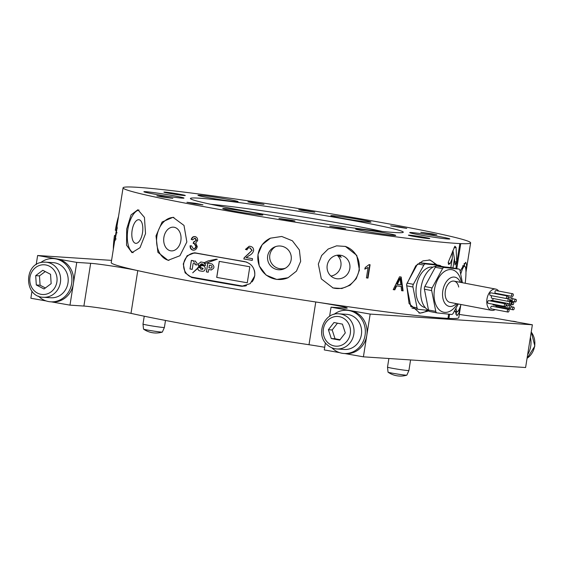 <?xml version="1.0" encoding="UTF-8"?>
<svg xmlns="http://www.w3.org/2000/svg" width="563" height="563" viewBox="0 0 563 563"><rect width="100%" height="100%" fill="white"/><g stroke="black" fill="none" stroke-linecap="round" stroke-linejoin="round"><path stroke-width="0.84" d="M244.49 261.556C251.703 263.477 255.123 268.255 254.75 275.884L250.218 283.625L241.801 286.271L240.591 286.131A175.945 6.995 -171 0 1 215.305 281.767A175.945 6.995 -171 0 1 191.687 277.517L185.114 272.837L183.264 263.934L187.099 255.729L194.538 252.808L195.586 252.935A175.945 6.995 9 0 0 219.197 257.192A175.945 6.995 9 0 0 244.49 261.556M450.836 267.587L452.279 258.501L450.104 263.681L448.472 264.42L448.254 262.238L454.897 246.207L456.065 247.417L456.741 261.598L455.024 264.962L454.425 258.642L452.955 267.939M114.627 241.091L123.065 187.817A175.945 6.995 9 0 0 226.558 210.71A175.945 6.995 9 0 0 459.844 243.575L455.896 268.502M457.072 311.613A27.066 3.997 -80.7 0 1 455.741 314.203M454.763 310.424L456.973 315.709L458.838 313.183L460.618 305.575M427.521 310.312A27.066 16.834 -79.2 0 1 418.865 312.937M437.071 264.906L430.055 260.015L422.926 260.887L415.733 265.849L406.599 284.491L409.069 303.548L419.899 313.19L428.844 310.91M180.85 240.697A11.907 8.635 96.6 0 1 170.997 250.859A11.907 8.635 96.6 0 1 163.889 237.354A11.907 8.635 96.6 0 1 173.735 227.192A11.907 8.635 96.6 0 1 180.85 240.697M168.963 260.395A21.654 15.694 96.6 0 1 156.943 235.981A21.654 15.694 96.6 0 1 173.925 217.445M156.007 235.876L157.9 252.315L168.027 260.324L179.893 255.75L186.853 241.963L184.002 225.418L173.01 217.297L162.116 221.977L156.007 235.876M142.502 232.779A11.907 5.313 97.9 0 1 135.69 243.329A11.907 5.313 97.9 0 1 132.136 230.274A11.907 5.313 97.9 0 1 138.948 219.732A11.907 5.313 97.9 0 1 142.502 232.779M133.192 252.653A21.654 9.655 97.9 0 1 127.892 229.254A21.654 9.655 97.9 0 1 139.061 210.076M126.682 229.085L126.527 245.151L131.96 252.646L140.011 247.692L145.528 233.631L144.445 217.409L137.886 209.746L131.073 214.855L126.682 229.085M275.666 246.58A11.907 11.879 -114.1 0 0 285.328 268.22M291.155 259.768A11.907 11.879 -114.1 0 0 274.561 247.009A11.907 11.879 -114.1 0 0 272.189 267.319A11.907 11.879 -114.1 0 0 291.155 259.768M270.507 238.142A21.654 21.598 -114.1 0 0 266.243 275.011A21.654 21.598 -114.1 0 0 288.165 277.693M300.663 261.359L299.368 249.944L292.394 240.795L281.753 236.467L270.43 238.177L262.161 244.722L257.981 254.49L259.233 265.919L266.109 275.11L276.736 279.459L288.087 277.721L296.455 271.134L300.663 261.359M330.924 276.053A11.907 11.408 106.6 0 0 340.882 265.954A11.907 11.408 106.6 0 0 337.153 255.215M349.799 268.621A11.907 11.408 106.6 0 0 341.91 255.553A11.907 11.408 106.6 0 0 327.202 265.314A11.907 11.408 106.6 0 0 335.091 278.375A11.907 11.408 106.6 0 0 349.799 268.621M337.561 255.159L341.241 257.34L339.44 255.116M332.663 287.82A21.654 20.747 106.6 0 0 359.046 269.973A21.654 20.747 106.6 0 0 345.063 246.327M359.419 270.085L356.759 255.37L345.436 246.439L336.618 245.834L328.166 249.036L321.649 255.496L318.327 264.075L321.311 278.882L333.036 287.932L341.804 288.523L350.01 285.244L356.224 278.706L359.419 270.085M423.432 237.164A10.831 0.429 9 0 0 408.414 235.186A10.831 0.429 9 0 0 414.783 236.594A10.831 0.429 9 0 0 429.801 238.571A10.831 0.429 9 0 0 423.432 237.164M178.914 194.094A10.831 0.429 9 0 0 163.896 192.117A10.831 0.429 9 0 0 170.265 193.524A10.831 0.429 9 0 0 185.283 195.502A10.831 0.429 9 0 0 178.914 194.094M226.115 199.013A20.303 0.809 9 0 0 197.951 195.298A20.303 0.809 9 0 0 209.893 197.944A20.303 0.809 9 0 0 238.058 201.653A20.303 0.809 9 0 0 226.115 199.013M172.046 195.445A20.303 0.809 9 0 0 143.882 191.737A20.303 0.809 9 0 0 155.824 194.376A20.303 0.809 9 0 0 183.988 198.085A20.303 0.809 9 0 0 172.046 195.445M250.894 212.314A20.303 0.809 9 0 0 222.73 208.599A20.303 0.809 9 0 0 234.672 211.245A20.303 0.809 9 0 0 262.83 214.953A20.303 0.809 9 0 0 250.894 212.314M383.804 232.744A20.303 0.809 9 0 0 355.64 229.035A20.303 0.809 9 0 0 367.583 231.674A20.303 0.809 9 0 0 395.747 235.39A20.303 0.809 9 0 0 383.804 232.744M437.873 236.312A20.303 0.809 9 0 0 409.709 232.603A20.303 0.809 9 0 0 421.652 235.243A20.303 0.809 9 0 0 449.809 238.951A20.303 0.809 9 0 0 437.873 236.312M359.025 219.443A20.303 0.809 9 0 0 330.861 215.735A20.303 0.809 9 0 0 342.804 218.374A20.303 0.809 9 0 0 370.968 222.082A20.303 0.809 9 0 0 359.025 219.443M253.8 212.504A107.758 4.286 -171 0 1 190.47 198.669A107.758 4.286 -171 0 1 339.897 218.184A107.758 4.286 -171 0 1 403.171 232.357A107.758 4.286 -171 0 1 253.8 212.504M382.207 231.435A103.015 4.096 9 0 0 337.258 222.744A103.015 4.096 9 0 0 210.696 204.27M432.095 233.793L420.828 232.308L433.207 234.539L436.874 234.848L432.095 233.793M399.273 226.889L390.708 225.862L406.753 228.402L399.273 226.889M340.974 227.783L345.752 228.838L342.086 228.529L329.714 226.298L340.974 227.783M292.514 220.4L294.977 221.027L290.079 220.555L278.938 218.486L292.514 220.4M161.602 196.895L172.862 198.38L160.49 196.149L156.824 195.84L161.602 196.895M194.425 203.792L202.983 204.826L195.502 203.313L186.944 202.286L194.425 203.792M252.717 202.905L247.945 201.85L251.605 202.159L263.984 204.39L252.717 202.905M301.184 210.288L298.721 209.654L303.619 210.133L314.759 212.195L301.184 210.288M465.967 271.88L466.586 264.934L465.756 262.288L460.091 271.063M449.563 314.245L448.901 318.419A175.945 6.995 9 0 0 458.782 317.666L460.773 305.083M456.776 268.671L460.745 243.617A175.945 6.995 9 0 0 470.626 242.864A175.945 6.995 9 0 0 367.132 219.978A175.945 6.995 9 0 0 123.065 187.817M114.697 240.69L111.221 262.618A175.945 6.995 9 0 0 214.714 285.504A175.945 6.995 9 0 0 447.993 318.376L448.662 314.154M115.162 240.415L117.21 227.051A175.945 6.995 -171 0 1 116.998 226.812L114.88 240.169A175.945 6.995 9 0 0 115.098 240.408L115.133 240.422M193.503 250.211L193.362 250.19C191.392 249.683 190.442 248.213 190.505 245.785L191.519 245.834L193.264 248.621C194.629 248.719 195.488 247.966 195.833 246.362L194.136 243.483L193.186 243.498L193.573 241.984L196.191 240.38L194.798 238.156L192.609 239.866L191.23 239.43C191.92 237.333 193.172 236.39 194.995 236.608L194.678 236.566M195.833 246.362L196.269 246.404C195.917 248.037 195.044 248.79 193.658 248.656L193.264 248.621M196.269 246.404L194.58 243.533L194.08 243.476M193.651 243.455L193.778 242.041M190.09 245.742C190.005 248.163 190.948 249.634 192.919 250.148C195.157 250.394 196.614 249.226 197.275 246.636L195.685 242.956L197.634 240.591C197.733 238.374 196.853 237.051 194.995 236.608M401.173 277.017A175.945 6.995 -171 0 1 399.526 276.806L393.22 289.635A175.945 6.995 9 0 0 394.811 289.839L396.662 285.877A175.945 6.995 9 0 0 401.081 286.433L401.588 290.684A175.945 6.995 9 0 0 403.101 290.874L401.173 277.017M369.103 264.61L365.246 267.488L364.993 269.065L368.089 267.481L366.436 277.89A175.945 6.995 9 0 0 367.977 278.101L370.088 264.744A175.945 6.995 -171 0 1 369.103 264.61M243.765 258.959A175.945 6.995 9 0 0 252.252 260.387L252.52 258.677A175.945 6.995 -171 0 1 246.165 257.608L249.135 255.567C251.358 254.553 252.85 252.928 253.617 250.69C253.723 248.248 252.583 246.798 250.197 246.334L249.177 246.249L245.454 249.402L247.08 249.852C247.431 248.325 248.374 247.664 249.916 247.868L251.942 250.429L244.131 257.805L243.948 258.959L244.131 257.805M460.745 243.617L459.844 243.575M448.901 318.419L448.007 318.292M429.013 259.867A27.066 16.834 -79.2 0 1 435.445 264.596M464.137 263.421A27.066 3.997 -80.7 0 1 464.538 266.208M452.912 250.493L454.425 258.642M452.42 251.703L452.279 258.501M401.081 286.433L396.169 285.779L394.339 289.741L394.811 289.839M394.339 289.741L393.234 289.6M400.673 276.954L402.672 290.782L403.101 290.874M402.672 290.782L401.588 290.649M396.169 285.779L396.662 285.877M397.351 284.392L400.103 278.453L400.891 284.836A175.945 6.995 -171 0 1 397.351 284.392L396.852 284.294L398.498 280.726L399.005 280.831M398.498 280.726L399.596 278.347L400.103 278.453M115.295 240.232L114.88 240.169M116.168 232.547L116.815 228.437A175.945 6.995 9 0 0 116.935 228.564L116.295 232.681A175.945 6.995 -171 0 1 116.168 232.547M117.252 228.508L116.815 228.437M115.19 238.712L115.922 234.088A175.945 6.995 9 0 0 116.062 234.229L115.345 238.867A175.945 6.995 -171 0 1 115.19 238.712M116.358 234.159L115.922 234.088M369.736 264.694L367.625 278.016L367.977 278.101M367.625 278.016L366.443 277.855M364.655 268.98L368.089 267.481M252.259 260.359L243.948 258.959M244.307 257.805L247.713 254.497M247.903 254.497L251.942 250.429M252.133 250.429L250.106 247.868M247.087 249.803L245.454 249.402M245.63 249.402L249.275 246.249M190.505 245.785L191.519 245.848M193.63 243.54L194.136 243.483M196.191 240.38L194.017 242.069M196.628 240.422L195.241 238.198M192.637 239.782L191.23 239.43M191.652 239.472C192.349 237.375 193.609 236.432 195.438 236.65M195.241 252.878A12.449 11.408 -86.2 0 0 189.182 254.814M187.852 274.969A12.449 11.408 -86.2 0 0 193.236 277.615L242.139 286.229A12.449 11.408 -86.2 0 0 242.554 286.3M116.323 230.436L115.302 230.274A23.006 3.399 -80.7 0 1 118.533 216.431M113.339 249.233A23.006 3.399 -80.7 0 1 114.458 235.615A214.637 8.536 -171 0 1 115.563 235.228M115.471 235.777L114.458 235.615M465.2 283.259A23.006 3.399 99.3 0 0 464.686 266.229A23.006 3.399 99.3 0 0 464.552 266.229A23.006 3.399 99.3 0 0 460.703 274.195M456.023 308.102A23.006 3.399 99.3 0 0 457.219 311.635A23.006 3.399 99.3 0 0 457.353 311.642A23.006 3.399 99.3 0 0 460.956 304.492M454.918 311.248A23.006 3.399 99.3 0 0 454.988 311.269L457.219 311.635M418.119 309.291L412.039 308.13A2.709 1.682 -79.2 0 1 411.975 308.123L418.203 309.312A2.709 1.682 100.8 0 0 418.288 309.319L428.612 310.431M410.779 306.518L406.711 285.821A2.709 1.682 -79.2 0 1 407.133 283.147L417.303 264.392M419.47 262.738L433.763 264.279A2.709 1.682 -79.2 0 1 433.848 264.286A2.709 1.682 -79.2 0 1 433.932 264.307M498.705 291.078A10.831 6.735 100.8 0 0 495.721 289.086A10.831 6.735 100.8 0 0 488.058 295.146A10.831 6.735 100.8 0 0 488.086 307.454A10.831 6.735 100.8 0 0 491.661 310.354L450.02 302.401A10.831 6.735 -79.2 0 1 445.389 296.49A10.831 6.735 -79.2 0 1 447.212 285.575A10.831 6.735 -79.2 0 1 454.081 281.134A10.831 6.735 -79.2 0 1 458.704 287.053M456.262 303.598A14.884 9.261 -79.2 0 1 442.898 298.256A14.884 9.261 -79.2 0 1 448.373 279.424A14.884 9.261 -79.2 0 1 460.323 282.323M457.374 303.809L455.27 306.758A21.654 13.47 -79.2 0 1 434.573 300.41A21.654 13.47 -79.2 0 1 443.215 272.429A21.654 13.47 -79.2 0 1 460.569 279.023L461.435 282.542M462.378 282.717L459.985 270.543A2.709 1.682 100.8 0 0 458.831 269.058A2.709 1.682 100.8 0 0 458.746 269.051L444.221 267.488A2.709 1.682 100.8 0 0 442.553 268.664L432.117 287.918A2.709 1.682 100.8 0 0 431.694 290.592L435.783 311.409A2.709 1.682 100.8 0 0 436.944 312.887A2.709 1.682 100.8 0 0 437.029 312.901L451.554 314.464A2.709 1.682 100.8 0 0 453.215 313.281L458.261 303.978M436.86 312.866L429.738 311.508A2.709 1.682 -79.2 0 1 429.653 311.494A2.709 1.682 -79.2 0 1 428.499 310.016L424.411 289.199A2.709 1.682 -79.2 0 1 424.833 286.532L435.269 267.277A2.709 1.682 -79.2 0 1 436.93 266.095L451.456 267.657A2.709 1.682 -79.2 0 1 451.54 267.671A2.709 1.682 -79.2 0 1 451.625 267.685M428.57 310.312A23.006 14.307 -79.2 0 1 421.251 298.615A23.006 14.307 -79.2 0 1 425.107 275.434A23.006 14.307 -79.2 0 1 439.71 265.989L444.559 266.911M425.241 307.595A20.571 12.794 -79.2 0 1 416.5 296.363A20.571 12.794 -79.2 0 1 419.935 275.666A20.571 12.794 -79.2 0 1 432.954 267.179M440.998 266.236A2.709 1.682 100.8 0 0 440.09 265.483A2.709 1.682 100.8 0 0 440.006 265.469L425.48 263.906A2.709 1.682 100.8 0 0 423.819 265.089L413.383 284.343A2.709 1.682 100.8 0 0 412.96 287.01L417.049 307.827A2.709 1.682 100.8 0 0 418.203 309.312M504.469 306.117A1.351 0.844 100.8 0 0 504.92 306.483A1.351 0.844 100.8 0 0 505.877 305.723A1.351 0.844 100.8 0 0 505.87 304.182A1.351 0.844 100.8 0 0 505.426 303.823A1.351 0.844 100.8 0 0 504.469 304.583A1.351 0.844 100.8 0 0 504.469 306.117M505.426 303.823L488.768 300.642A1.351 0.844 100.8 0 0 487.811 301.402A1.351 0.844 100.8 0 0 487.811 302.936A1.351 0.844 100.8 0 0 488.262 303.302L504.92 306.483M507.523 311.691A1.351 0.844 100.8 0 0 507.967 312.05A1.351 0.844 100.8 0 0 508.924 311.297A1.351 0.844 100.8 0 0 508.924 309.756A1.351 0.844 100.8 0 0 508.48 309.39A1.351 0.844 100.8 0 0 507.516 310.15A1.351 0.844 100.8 0 0 507.523 311.691M508.48 309.39L491.823 306.209A1.351 0.844 100.8 0 0 490.866 306.969A1.351 0.844 100.8 0 0 490.866 308.51A1.351 0.844 100.8 0 0 491.316 308.869L507.967 312.05M512.696 309.439A1.351 0.844 100.8 0 0 513.146 309.805A1.351 0.844 100.8 0 0 514.103 309.045A1.351 0.844 100.8 0 0 514.096 307.504A1.351 0.844 100.8 0 0 513.653 307.145A1.351 0.844 100.8 0 0 512.696 307.898A1.351 0.844 100.8 0 0 512.696 309.439M495.876 305.505A1.351 0.844 100.8 0 0 496.038 306.258A1.351 0.844 100.8 0 0 496.489 306.624L513.146 309.805M514.821 301.62A1.351 0.844 100.8 0 0 515.265 301.979A1.351 0.844 100.8 0 0 516.222 301.226A1.351 0.844 100.8 0 0 516.222 299.685A1.351 0.844 100.8 0 0 515.771 299.326A1.351 0.844 100.8 0 0 514.814 300.079A1.351 0.844 100.8 0 0 514.821 301.62M511.767 296.047A1.351 0.844 100.8 0 0 512.21 296.412A1.351 0.844 100.8 0 0 513.167 295.652A1.351 0.844 100.8 0 0 513.167 294.118A1.351 0.844 100.8 0 0 512.717 293.752A1.351 0.844 100.8 0 0 511.76 294.512A1.351 0.844 100.8 0 0 511.767 296.047M512.717 293.752L496.066 290.571A1.351 0.844 100.8 0 0 495.109 291.331A1.351 0.844 100.8 0 0 495.109 292.866A1.351 0.844 100.8 0 0 495.56 293.232L512.21 296.412M506.594 298.299A1.351 0.844 100.8 0 0 507.038 298.664A1.351 0.844 100.8 0 0 507.995 297.904A1.351 0.844 100.8 0 0 507.995 296.363A1.351 0.844 100.8 0 0 507.545 296.004A1.351 0.844 100.8 0 0 506.587 296.757A1.351 0.844 100.8 0 0 506.594 298.299M507.545 296.004L490.887 292.823A1.351 0.844 100.8 0 0 489.93 293.576A1.351 0.844 100.8 0 0 489.937 295.118A1.351 0.844 100.8 0 0 490.38 295.484L507.038 298.664M507.157 305.786A1.351 0.844 100.8 0 0 507.601 306.145A1.351 0.844 100.8 0 0 508.558 305.385A1.351 0.844 100.8 0 0 508.558 303.851A1.351 0.844 100.8 0 0 508.108 303.485A1.351 0.844 100.8 0 0 507.15 304.245A1.351 0.844 100.8 0 0 507.157 305.786M509.642 307.855A1.351 0.844 100.8 0 0 510.085 308.214A1.351 0.844 100.8 0 0 511.042 307.454A1.351 0.844 100.8 0 0 511.042 305.92A1.351 0.844 100.8 0 0 510.599 305.554A1.351 0.844 100.8 0 0 509.635 306.314A1.351 0.844 100.8 0 0 509.642 307.855M492.836 304.175A1.351 0.844 100.8 0 0 492.984 304.674A1.351 0.844 100.8 0 0 493.434 305.033L510.085 308.214M512.133 304.414A1.351 0.844 100.8 0 0 512.576 304.78A1.351 0.844 100.8 0 0 513.533 304.02A1.351 0.844 100.8 0 0 513.533 302.486A1.351 0.844 100.8 0 0 513.083 302.12A1.351 0.844 100.8 0 0 512.126 302.88A1.351 0.844 100.8 0 0 512.133 304.414M511.183 300.22A1.351 0.844 100.8 0 0 511.633 300.586A1.351 0.844 100.8 0 0 512.59 299.826A1.351 0.844 100.8 0 0 512.583 298.291A1.351 0.844 100.8 0 0 512.14 297.926A1.351 0.844 100.8 0 0 511.183 298.686A1.351 0.844 100.8 0 0 511.183 300.22M508.108 301.064A1.351 0.844 100.8 0 0 508.558 301.43A1.351 0.844 100.8 0 0 509.515 300.67A1.351 0.844 100.8 0 0 509.508 299.136A1.351 0.844 100.8 0 0 509.065 298.77A1.351 0.844 100.8 0 0 508.108 299.53A1.351 0.844 100.8 0 0 508.108 301.064M491.858 295.765A1.351 0.844 100.8 0 0 491.457 297.89A1.351 0.844 100.8 0 0 491.9 298.249L508.558 301.43M509.642 303.865A1.351 0.844 100.8 0 0 510.092 304.231A1.351 0.844 100.8 0 0 511.049 303.471A1.351 0.844 100.8 0 0 511.042 301.937A1.351 0.844 100.8 0 0 510.599 301.571A1.351 0.844 100.8 0 0 509.642 302.331A1.351 0.844 100.8 0 0 509.642 303.865M491.661 310.354A10.831 6.735 100.8 0 0 495.166 309.608M497.615 307.321A10.831 6.735 100.8 0 0 497.917 306.891M500.261 294.611A10.831 6.735 100.8 0 0 500.134 294.104M493.427 298.538A1.351 0.844 100.8 0 0 492.942 300.593M508.108 303.485L491.457 300.304A1.351 0.844 100.8 0 0 490.535 300.98M51.395 301.867L69.981 305.139L83.894 306.054A27.066 1.077 -171 0 1 119.159 311.079A27.066 1.077 -171 0 1 130.996 313.366A175.945 6.995 9 0 0 309.003 344.725A27.066 1.077 -171 0 1 324.548 347.258A27.066 1.077 -171 0 1 324.696 347.287M111.573 260.38L37.63 255.503L76.751 262.393L90.657 263.315A27.066 1.077 -171 0 1 125.929 268.333A27.066 1.077 -171 0 1 137.766 270.627A175.945 6.995 9 0 0 315.773 301.979A27.066 1.077 -171 0 1 331.318 304.513A27.066 1.077 -171 0 1 347.244 308.038A27.066 1.077 -171 0 1 344.957 308.109L331.051 307.194L370.173 314.084L532.373 324.781L493.251 317.891L479.338 316.976A27.066 1.077 9 0 1 459.295 314.435M344.816 353.55L363.402 356.829L525.603 367.526L532.373 324.781M325.4 342.839L324.281 349.933L339.566 352.628M31.978 291.155L30.859 298.249L46.145 300.938M76.751 262.393L69.981 305.139M37.63 255.503L36.18 264.652M331.051 307.194L329.601 316.343M370.173 314.084L363.402 356.829M334.056 314.344A21.654 19.846 93.8 0 1 346.921 310.283L348.652 310.403A21.654 19.846 93.8 0 1 350.608 310.635A21.654 19.846 93.8 0 1 366.928 334.387A21.654 19.846 93.8 0 1 345.802 353.62L344.07 353.501A21.654 19.846 93.8 0 1 342.107 353.268A21.654 19.846 93.8 0 1 331.853 347.793M346.921 310.283A21.654 19.846 93.8 0 1 348.877 310.523A21.654 19.846 93.8 0 1 365.197 334.274A21.654 19.846 93.8 0 1 344.07 353.501M40.635 262.661A21.654 19.846 93.8 0 1 53.499 258.6L55.23 258.713A21.654 19.846 93.8 0 1 57.187 258.952A21.654 19.846 93.8 0 1 73.507 282.703A21.654 19.846 93.8 0 1 52.38 301.93L50.649 301.817A21.654 19.846 93.8 0 1 48.692 301.578A21.654 19.846 93.8 0 1 38.432 296.103M53.499 258.6A21.654 19.846 93.8 0 1 55.463 258.839A21.654 19.846 93.8 0 1 71.782 282.584A21.654 19.846 93.8 0 1 50.649 301.817M527.637 354.683A21.654 19.846 -86.2 0 0 530.395 337.251M517.087 322.092A21.654 19.846 -86.2 0 0 514.54 321.452A21.654 19.846 -86.2 0 0 512.583 321.213L511.837 321.163M512.809 321.339A21.654 19.846 -86.2 0 0 510.852 321.1M339.081 313.837L346.653 314.337A17.594 16.123 93.8 0 1 355.971 318.391A17.594 16.123 93.8 0 1 360.419 338.384A17.594 16.123 93.8 0 1 344.338 349.454L336.765 348.954A17.594 16.123 93.8 0 0 352.846 337.884A17.594 16.123 93.8 0 0 348.398 317.891A17.594 16.123 93.8 0 0 339.081 313.837C323.929 312.001 315.266 335.013 327.23 344.816C329.974 347.301 333.155 348.68 336.765 348.954M345.295 332.923L342.424 324.126L333.972 322.522L328.391 329.721L331.262 338.525L339.714 340.122L345.295 332.923M337.441 323.183L332.177 329.974L335.048 338.771L340.031 339.714M335.048 338.771L331.262 338.525M332.177 329.974L328.391 329.721M43.365 262.182A17.594 16.123 93.8 0 1 45.666 262.154L53.232 262.654A17.594 16.123 93.8 0 1 68.207 280.015A17.594 16.123 93.8 0 1 53.218 297.736A17.594 16.123 93.8 0 1 50.916 297.764L43.344 297.264C23.667 296.99 23.653 262.9 43.295 262.182L45.666 262.154A17.594 16.123 93.8 0 1 60.635 279.515A17.594 16.123 93.8 0 1 45.645 297.236A17.594 16.123 93.8 0 1 43.344 297.264M50.543 274.301L42.816 270.296L35.694 275.631L36.299 284.977L44.034 288.981L51.156 283.639L50.543 274.301M45.251 271.556L39.48 275.884L40.086 285.223L45.385 287.967M40.086 285.223L36.299 284.977M39.48 275.884L35.694 275.631M164.382 327.476L162.327 332.079A9.522 0.38 -171 0 1 162.292 332.1A9.522 0.38 -171 0 1 161.525 332.1A9.522 0.38 -171 0 1 149.125 330.333A9.522 0.38 -171 0 1 143.551 329.13A9.522 0.38 -171 0 1 143.523 329.102L142.995 324.084A10.831 0.429 -171 0 0 149.364 325.491A10.831 0.429 -171 0 0 164.382 327.476A10.831 0.429 -171 0 0 164.382 327.469L165.494 320.453M408.9 370.545L406.845 375.148A9.522 0.38 -171 0 1 406.81 375.169A9.522 0.38 -171 0 1 406.043 375.169A9.522 0.38 -171 0 1 393.636 373.41A9.522 0.38 -171 0 1 388.069 372.206A9.522 0.38 -171 0 1 388.041 372.171L387.513 367.16A10.831 0.429 -171 0 1 387.513 367.153A10.831 0.429 -171 0 0 393.882 368.561A10.831 0.429 -171 0 0 408.9 370.545L410.575 359.94M245.355 285.976A12.182 11.161 93.8 0 1 243.061 286.081A12.182 11.161 93.8 0 1 242.956 286.074M254.349 270.303A12.182 11.161 93.8 0 1 254.652 275.856A12.182 11.161 93.8 0 1 251.978 281.922M246.467 285.659A12.182 11.161 93.8 0 1 242.85 286.067A12.182 11.161 93.8 0 1 241.745 285.934L192.842 277.32A12.182 11.161 93.8 0 1 183.665 263.963A12.182 11.161 93.8 0 1 195.551 253.146A12.182 11.161 93.8 0 1 196.649 253.28L245.552 261.894A12.182 11.161 93.8 0 1 246.918 262.231M195.657 253.153A12.182 11.161 93.8 0 1 195.762 253.16A12.182 11.161 93.8 0 1 196.867 253.294L245.771 261.908A12.182 11.161 93.8 0 1 246.39 262.034M216.706 277.404L247.27 282.788L249.81 266.763L219.246 261.38L216.706 277.404L247.27 282.781M189.998 268.987L192.194 269.374L193.095 263.695L194.158 262.724L195.122 263.575L194.953 264.638L196.959 264.99L197.191 263.533L195.22 260.972L193.348 261.443L193.461 260.732L191.364 260.366L189.998 268.987L192.194 269.367M205.171 263.477L217.311 259.24L208.211 260.88L204.235 262.632L205.171 263.477M208.662 269.508L210.907 269.902C214.552 268.572 214.883 266.566 211.913 263.899L207.768 263.167L206.382 271.915L208.226 272.239L208.662 269.508L211.456 269.98M197.986 267.369L197.894 268.361C198.028 270.057 198.957 270.93 200.681 270.986L201.997 271.225C203.609 271.514 204.65 270.866 205.115 269.269L205.214 268.607C205.178 266.763 204.235 265.792 202.399 265.701L201.617 265.567L199.612 266.961L203.046 268.438L202.961 268.98L200.801 269.213L200.069 267.735L197.937 267.362L197.838 268.361C197.972 270.05 198.908 270.93 200.632 270.986L202.321 271.253M201.026 262.006L198.479 263.653L198.711 266.447L201.28 263.843L202.87 264.082L203.271 265.152L205.432 265.532L205.53 264.962L203.623 262.471L200.738 261.971M201.28 263.843L202.87 264.082M203.264 264.392L202.018 263.963L192.701 272.802L197.789 268.347L197.902 267.319L198.866 267.488L203.264 264.392M197.902 267.319L198.873 267.488M202.075 263.963L192.757 272.802M202.926 264.082L203.327 265.159L205.432 265.532M201.336 263.85L201.702 263.871L201.336 263.85M201.075 262.013L198.535 263.653L198.275 264.927M198.331 264.927L198.76 266.447M201.674 265.567L199.661 266.968L203.102 268.445L202.961 268.98M203.018 268.987L202.082 269.431M207.817 263.174L206.431 271.922L208.233 272.239M210.963 269.902L211.477 269.98M210.956 268.143L211.927 267.587L212.11 266.447L211.357 265.602L209.387 265.25L208.936 267.791L211.16 268.171M210.9 268.136L211.878 267.587L212.054 266.44L211.308 265.595L209.337 265.25M216.445 259.149L208.268 260.887L204.235 262.632M204.285 262.632L205.228 263.477M191.42 260.373L190.055 268.987M195.248 260.972L193.348 261.443M194.158 262.724L195.171 263.575L195.002 264.645L196.966 264.99M219.296 261.387L216.762 277.411M448.211 262.59L450.104 263.681M453.954 247.91L456.065 247.417M454.665 262.084L456.741 261.598M193.236 277.615L191.687 277.517M242.139 286.229L240.591 286.131M442.553 268.664L435.269 267.277M424.833 286.532L432.117 287.918M458.746 269.051L451.456 267.657M436.93 266.095L444.221 267.488M431.694 290.592L424.411 289.199M428.499 310.016L435.783 311.409M410.863 306.652L417.049 307.827M412.96 287.01L406.711 285.821M419.449 262.759L425.48 263.906M440.006 265.469L433.763 264.279M407.133 283.147L413.383 284.343M423.819 265.089L417.837 263.948M137.766 270.627L130.996 313.366M90.657 263.315L83.894 306.054M315.773 301.979L309.003 344.725M345.71 319.897A14.884 13.646 -86.2 0 0 326.463 321.79A14.884 13.646 -86.2 0 0 327.983 342.754A14.884 13.646 -86.2 0 0 347.223 340.854A14.884 13.646 -86.2 0 0 345.71 319.897M42.457 264.807A14.884 13.646 -86.2 0 0 29.811 280.86A14.884 13.646 -86.2 0 0 44.393 294.47A14.884 13.646 -86.2 0 0 57.039 278.411A14.884 13.646 -86.2 0 0 42.457 264.807M527.067 358.272A17.594 16.123 -86.2 0 0 531.226 332.043M465.967 272.281L470.626 242.864M116.33 232.695L117.132 232.822M115.38 238.881L116.175 239.008M462.533 265.877L464.686 266.229M458.831 269.058L451.54 267.671M436.944 312.887L429.653 311.494M440.09 265.483L433.848 264.286M515.265 301.979L509.424 300.867M507.601 306.145L505.834 305.808M512.576 304.78L508.635 304.027M511.633 300.586L509.649 300.206M510.092 304.231L508.6 303.95M495.721 289.086L454.081 281.134M510.599 301.571L509.072 301.282M509.065 298.77L507.587 298.489M512.14 297.926L508.157 297.165M513.083 302.12L510.852 301.691M510.599 305.554L508.635 305.181M515.771 299.326L512.731 298.742M513.653 307.145L511.204 306.673M527.052 358.378L534.85 346.104L531.247 331.874M144.241 316.209L142.995 324.084M143.551 329.13A22.02 22.02 0 0 0 162.292 332.1M388.878 358.504L387.513 367.153M388.069 372.206A22.02 22.02 0 0 0 406.81 375.169"/></g></svg>
